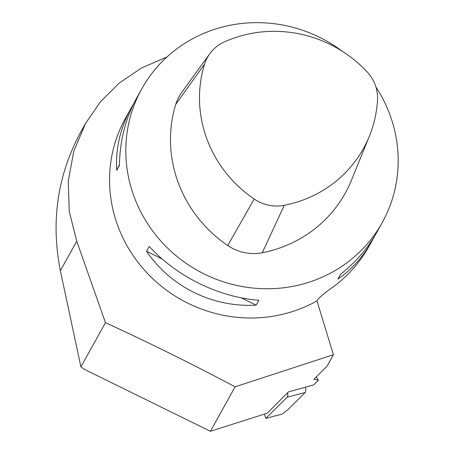 <?xml version="1.0" encoding="UTF-8"?>
<svg xmlns="http://www.w3.org/2000/svg" width="454" height="454" viewBox="0 0 454 454"><rect width="100%" height="100%" fill="white"/><g stroke="black" fill="none" stroke-linecap="round" stroke-linejoin="round"><path stroke-width="0.68" d="M305.406 387.222A5.193 1.952 75.5 0 1 305.196 392.534L288.035 409.531L282.167 414.11L265.823 418.338L264.347 414.099M287.581 392.761A5.193 1.952 75.5 0 1 287.178 397.199L265.823 418.338M313.918 379.323L327.107 366.077L333.418 354.716L235.11 386.808L210.395 431.3L267.253 413.168L288.443 391.898L313.629 384.952L318.396 380.168L313.918 379.323M316.279 376.951L318.396 380.168M210.395 431.3L84.705 369.499L80.903 366.86L60.365 270.726C50.752 221.79 57.352 175.919 80.165 133.107L85.471 123.556L73.769 151.347L68.265 181.106L69.263 211.445L76.754 241.222L105.464 322.652C149.366 342.884 192.581 364.267 235.11 386.808M105.464 322.652L80.903 366.86M333.418 354.716L316.988 300.889L317.704 299.6C320.127 296.734 325.416 292.41 333.576 286.633C348.371 275.555 360.249 262.009 369.204 246.011L371.979 241.017C363.206 256.686 351.856 269.381 337.918 279.096L340.636 274.205C355.936 262.032 368.058 247.958 376.996 231.983L382.257 222.517A137.568 131.626 29.1 0 0 375.906 86.992M166.998 56.96L141.489 68.015L119.328 83.008L100.487 101.719L85.477 123.556M316.988 300.889A137.568 131.626 -150.9 0 1 292.342 311.603A137.568 131.626 -150.9 0 1 142.97 268.439A137.568 131.626 -150.9 0 1 125.491 118.153L134.089 102.893M342.429 51.359A137.568 131.626 29.1 0 0 141.739 88.899A137.568 131.626 29.1 0 0 159.223 239.184A137.568 131.626 29.1 0 0 308.595 282.348A137.568 131.626 29.1 0 0 382.257 222.517M258.842 300.281L256.124 305.179C212.699 307.568 170.988 287.053 146.5 251.272L149.218 246.38C176.793 276.599 218.505 297.115 258.842 300.281M374.374 236.489L371.979 241.017M141.739 88.899L136.484 98.365C125.537 118.329 119.856 140.689 119.436 165.438L116.718 170.329C115.418 148.674 120.333 127.699 131.461 107.399M146.5 251.272L162.174 258.984M241.114 297.796L256.124 305.179M119.447 164.717L116.718 170.329M204.567 64.15A122.784 117.478 29.1 0 0 254.189 199.028A38.919 37.239 29.1 0 0 284.289 205.31A122.784 117.478 29.1 0 0 369.346 136.257A122.784 117.478 29.1 0 0 377.512 100.232A38.919 37.239 29.1 0 0 367.059 71.811A122.784 117.478 29.1 0 0 224.208 42.006A38.919 37.239 29.1 0 0 209.765 53.742A38.919 37.239 29.1 0 0 204.567 64.15L175.789 104.307A128.55 122.994 29.1 0 0 227.743 245.518A44.685 42.755 29.1 0 0 262.304 252.725A128.55 122.994 29.1 0 0 351.356 180.437L369.346 136.257M209.765 53.742L181.765 92.361A44.685 42.755 29.1 0 0 175.789 104.307M287.178 397.199L305.196 392.534M76.754 241.222L60.365 270.726M227.743 245.518L254.189 199.028M262.304 252.725L284.289 205.31"/></g></svg>

